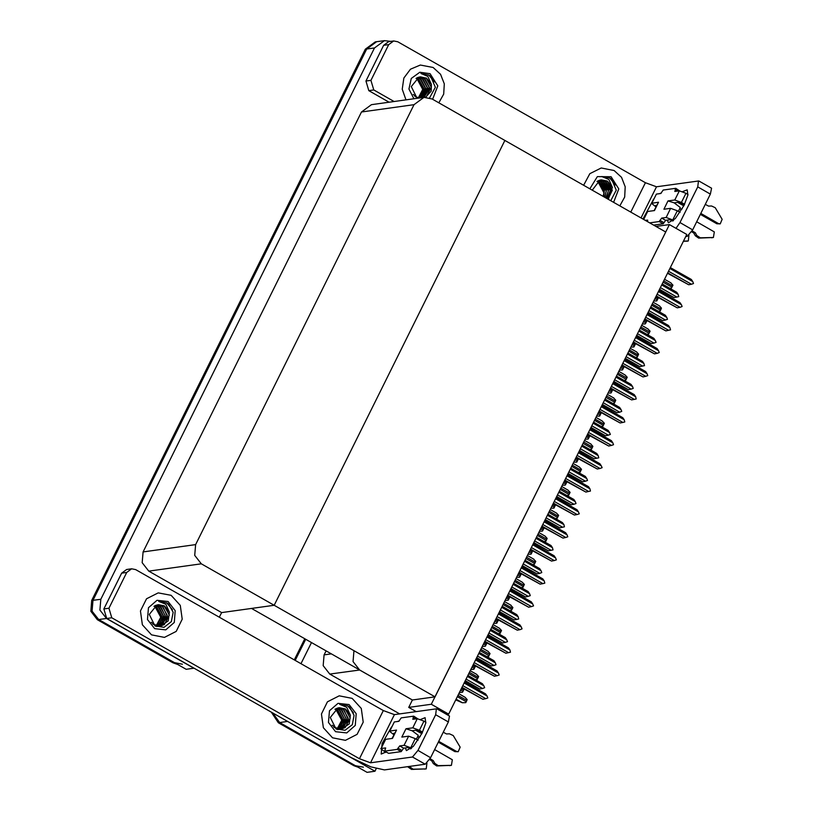 <?xml version="1.0" encoding="UTF-8"?>
<svg xmlns="http://www.w3.org/2000/svg" width="813" height="813" viewBox="0 0 813 813"><rect width="100%" height="100%" fill="white"/><g stroke="black" fill="none" stroke-linecap="round" stroke-linejoin="round"><path stroke-width="1.22" d="M353.97 650.746L353.066 661.538L359.651 669.973L412.374 699.983L408.705 707.381L416.144 711.619M326.084 650.867L324.092 654.882L323.188 665.684L329.773 674.109L399.671 713.895M376.267 768.631L374.956 771.263L367.1 772.35L279.621 722.564L272.741 712.971L279.621 722.564L355.22 765.592L363.36 767.187M374.956 771.263L286.156 720.613M295.251 660.39L305.729 639.282L295.251 660.39M300.962 663.642L311.44 642.534M669.434 224.612L431.347 704.241L448.685 714.109L686.772 234.479L669.434 224.612L656.03 226.471M448.685 714.109L446.571 714.403M431.347 704.241L408.705 707.381M251.512 608.419L274.154 605.279L504.903 140.446L665.766 232.01L435.026 696.843L412.374 699.983L251.512 608.419M423.929 97.397L371.409 104.684L361.48 111.981L143.118 551.885L142.214 562.677L148.799 571.112L221.634 612.565L274.154 605.279L504.903 140.446L432.069 98.993L423.929 97.397L414.01 104.704L195.638 544.598L194.744 555.401L201.319 563.826L435.026 696.843M194.033 668.174L186.126 669.343L98.647 619.557L92.062 611.122L92.956 600.329L366.622 49.044L376.551 41.737L366.622 49.044L92.956 600.329L92.062 611.122L98.647 619.557L174.246 662.585L182.386 664.18M193.992 668.256L106.513 618.469L99.928 610.035L100.822 599.242L374.488 47.957L384.407 40.65L390.667 41.361M221.634 612.565L219.337 617.179M358.218 767.299L353.97 765.765L278.361 722.737L271.308 712.158M294.336 659.871L304.814 638.764M177.244 664.292L172.996 662.758L97.387 619.73L90.802 611.295L91.706 600.502L365.362 49.217L375.291 41.91L384.407 40.65M463.562 688.733L463.979 689.302L462.485 692.31L459.436 692.463M459.416 692.483L462.485 692.31M465.707 702.584L462.262 702.778L465.707 702.584L466.215 701.7L467.19 699.576L465.097 697.351M455.758 699.861L462.262 702.778M474.995 665.705L475.402 666.284L473.918 669.282L470.859 669.434M470.849 669.455L473.918 669.282M486.428 642.677L486.835 643.256L485.341 646.254L482.292 646.406M482.282 646.437L485.341 646.254M497.851 619.658L498.267 620.228L496.773 623.236L493.725 623.378M493.715 623.408L496.773 623.236M476.53 674.323L478.623 676.558L477.129 679.556L475.3 679.638M475.371 679.668L477.129 679.556M487.952 651.304L490.056 653.53L488.562 656.528L486.733 656.609M486.794 656.65L488.562 656.528M499.385 628.276L501.479 630.502L499.995 633.51L498.166 633.581M498.227 633.622L499.995 633.51M510.818 605.248L512.912 607.474L511.418 610.482L509.588 610.563M509.66 610.593L511.418 610.482M467.394 676.426L483.867 685.806L482.434 683.692L467.892 675.42M483.867 685.806L484.609 687.717L482.546 688.469L466.073 679.089M465.056 681.131L479.802 689.018L465.249 680.735M479.802 689.018L482.546 688.469M461.784 687.717L482.973 699.271L461.987 687.32M464.121 683.011L487.048 696.06L487.79 697.961L485.727 698.713L462.8 685.674M487.048 696.06L485.615 693.946L464.619 682.005M482.973 699.271L485.727 698.713M682.503 191.655L687.137 189.825L687.859 195.11L684.068 205.404L675.339 218.626L668.408 222.721L667.402 220.099M438.857 102.855L443.685 94.054L444.274 83.83L440.514 74.329L433.177 67.509L420.291 64.989L410.443 69.227L403.888 78.058L402.283 89.217L406.033 99.877L402.283 89.217L403.888 78.058L410.443 69.227L420.291 64.989L433.177 67.509L440.514 74.329L444.274 83.83L443.685 94.054L438.857 102.855M619.831 205.862L624.658 197.061L625.248 186.838L621.488 177.325L614.15 170.517L601.264 167.986L589.832 173.636L583.602 185.242L589.832 173.636L601.264 167.986L614.15 170.517L621.488 177.325L625.248 186.838L624.658 197.061L619.831 205.862M679.465 209.195L682.249 208.809M677.778 202.407L683.835 205.852M370.962 80.345L373.807 89.958L368.777 90.65L365.931 81.036L370.962 80.345L388.705 44.593L383.675 45.294L388.634 41.646L393.665 40.945L388.705 44.593M365.931 81.036L383.675 45.294M368.777 90.65L389.102 102.225M698.875 181.025L711.538 188.23L710.389 194.073L697.717 186.868L698.458 180.964L656.467 186.777L641.01 217.914M675.959 228.321L679.973 222.61L692.646 229.825L710.389 194.073M692.646 229.825L687.188 236.38L686.131 235.78M685.735 236.583L687.188 236.38M679.973 222.61L697.717 186.868M642.981 219.043L653.601 199.114M659.495 193.626L661.294 193.118M630.807 212.112L645.41 182.712L397.74 41.748L393.665 40.945M394.142 101.534L373.807 89.958M645.41 182.712L656.467 186.777M674.983 203.291L675.247 202.752M420.484 719.495L425.118 717.666L425.839 722.95L422.049 733.245L413.319 746.466L406.388 750.572L405.382 747.94M151.553 634.841L164.439 637.362L176.187 631.396L182.254 619.191L180.334 605.421L171.147 595.35L158.261 592.829L146.513 598.795L140.446 611L142.366 624.77L151.553 634.841L142.366 624.77L140.446 611L146.513 598.795L158.261 592.829L171.147 595.35L180.334 605.421L182.254 619.191L176.187 631.396L164.439 637.362L151.553 634.841M332.527 737.838L345.413 740.369L357.161 734.393L363.228 722.198L361.307 708.428L352.12 698.357L339.234 695.837L327.487 701.802L321.42 714.007L323.34 727.767L332.527 737.838L323.34 727.767L321.42 714.007L327.487 701.802L339.234 695.837L352.12 698.357L361.307 708.428L363.228 722.198L357.161 734.393L345.413 740.369L332.527 737.838M417.445 737.045L420.23 736.659M415.748 730.247L421.815 733.702M108.942 608.185L111.777 617.799L106.747 618.5L103.901 608.886L108.942 608.185L126.686 572.443L121.645 573.135L126.615 569.486L131.645 568.785L126.686 572.443M103.901 608.886L121.645 573.135M106.747 618.5L351.257 757.655L370.809 766.832L384.437 769.87L425.169 764.22L412.496 757.015L370.515 762.838L359.448 758.763L111.777 617.799M436.845 708.865L449.518 716.08L448.359 721.924L435.697 714.708L436.429 708.804L394.447 714.617L370.515 762.838M412.496 757.015L417.953 750.45L430.616 757.665L448.359 721.924M430.616 757.665L425.169 764.22M417.953 750.45L435.697 714.708M386.165 751.954L381.226 754.058L382.09 743.499L391.581 726.954M397.466 721.466L399.264 720.958M359.448 758.763L383.38 710.552L135.71 569.588L131.645 568.785M383.38 710.552L394.447 714.617M412.963 731.131L413.228 730.592M478.827 653.398L495.3 662.778L493.867 660.674L479.324 652.392M495.3 662.778L496.042 664.688L493.979 665.441L477.505 656.061M476.479 658.113L491.225 665.989L476.682 657.707M491.225 665.989L493.979 665.441M490.249 630.37L506.733 639.75L505.3 637.646L490.757 629.364M506.733 639.75L507.475 641.66L505.412 642.412L488.928 633.032M487.912 635.085L502.658 642.961L488.115 634.689M502.658 642.961L505.412 642.412M501.682 607.352L518.155 616.732L516.733 614.618L502.18 606.335M518.155 616.732L518.735 618.978L516.834 619.384L500.361 610.004M499.345 612.057L514.09 619.943L499.538 611.661M514.09 619.943L516.834 619.384M473.217 664.699L494.406 676.243L473.41 664.292M475.554 659.983L498.481 673.032L499.223 674.942L497.16 675.694L474.233 662.646M498.481 673.032L497.048 670.918L476.052 658.977M494.406 676.243L497.16 675.694M484.65 641.67L505.838 653.215L484.843 641.274M486.987 636.955L509.903 650.004L510.483 652.26L508.582 652.666L485.666 639.618M509.903 650.004L508.471 647.9L487.485 635.949M505.838 653.215L508.582 652.666M496.072 618.642L517.261 630.187L496.276 618.246M498.41 613.937L521.336 626.975L522.078 628.886L520.015 629.638L497.089 616.589M521.336 626.975L519.903 624.872L498.918 612.921M517.261 630.187L520.015 629.638M507.505 595.614L528.694 607.169L507.708 595.218M509.842 590.909L532.769 603.957L533.511 605.868L531.448 606.61L508.521 593.571M532.769 603.957L531.336 601.844L510.34 589.903M528.694 607.169L531.448 606.61M670.654 208.331L677.29 210.77L672.758 219.917L666.111 217.478L670.654 208.331L663.896 209.266L668.022 200.953L674.78 200.018L679.322 190.872L674.78 191.462L675.786 188.27L679.566 190.862M677.29 210.77L680.085 212.366M696.629 221.776L714.342 231.857L713.448 237.508L700.257 237.853L696.883 235.546L695.308 235.76L693.723 232.965L691.578 231.746M678.377 211.39L680.318 207.488L674.201 202.894L668.022 200.953M674.201 202.894L678.743 202.274L684.19 205.15M700.755 213.463L718.468 223.555L716.903 223.768L700.328 214.337M679.322 190.872L685.959 193.311L681.416 202.457L684.607 204.276M681.416 202.457L674.78 200.018M683.377 241.329L688.286 240.994L688.957 235.221M643.55 219.368L647.697 211.512L643.744 219.469M651.823 203.199L656.365 194.053L651.823 203.199L658.581 202.264L654.455 210.577L647.697 211.512M658.581 202.264L654.119 210.618M651.487 203.382L655.969 206.898M656.558 205.343L656.406 206.024M656.254 205.943L655.725 205.486L656.762 205.313M653.632 225.099L663.235 223.768L665.674 220.333L670.075 219.723L672.839 221.075M645.298 220.353L647.697 220.069L647.504 221.614M688.286 240.994L683.469 241.146M685.959 193.311L687.981 194.47M705.298 204.327L708.499 206.146L711.558 205.994L715.237 207.701L722.198 219.317L720.206 223.89L718.468 223.555M675.786 188.27L663.205 190.008L660.766 193.443L656.365 194.053M649.678 222.843L659.272 221.522L663.235 223.768M659.272 221.522L661.711 218.087L666.111 217.478M672.758 219.917L673.601 220.394M692.066 230.912L695.298 232.742L693.723 232.965M695.298 232.742L696.883 235.546M716.903 223.768L720.206 223.89M695.308 235.76L698.692 238.067L713.448 237.508M698.692 238.067L700.257 237.853M700.836 238.057L702.402 237.843M408.634 736.172L415.27 738.611L410.728 747.757L404.091 745.318L408.634 736.172L401.866 737.106L405.992 728.794L412.76 727.859L417.293 718.712L412.75 719.302L413.756 716.111L417.547 718.702M415.27 738.611L418.065 740.206M434.609 749.627L452.323 759.708L451.418 765.348L438.237 765.694L434.864 763.387L433.288 763.6L431.703 760.805L429.559 759.586M416.358 739.23L418.289 735.328L412.181 730.745L405.992 728.794M412.181 730.745L416.713 730.115L422.171 732.991M438.735 741.314L456.449 751.395L454.874 751.608L438.309 742.178M417.293 718.712L423.929 721.161L419.396 730.298L422.587 732.117M419.396 730.298L412.76 727.859M409.437 766.405L409.701 766.872L408.126 767.096L411.51 769.403L426.256 768.844L426.927 763.061M381.134 748.499L385.677 739.352L381.134 748.499L385.677 747.909L384.671 751.1L388.634 753.356L401.216 751.608L403.644 748.184L408.055 747.564L410.809 748.915M389.803 731.039L394.335 721.893L389.803 731.039L396.561 730.104L392.435 738.417L385.677 739.352M396.561 730.104L392.1 738.458M389.457 731.222L393.949 734.739M394.529 733.184L394.376 733.875M394.234 733.793L393.705 733.326L394.732 733.163M380.799 748.671L385.647 752.401M408.126 767.096L407.862 766.618M411.51 769.403L413.075 769.179L409.701 766.872M413.075 769.179L426.256 768.844M413.654 769.383L415.219 769.169M423.929 721.161L425.951 722.31M443.278 732.167L446.479 733.987L449.528 733.834L453.207 735.541L460.168 747.157L458.186 751.73L456.449 751.395M413.756 716.111L401.175 717.849L398.736 721.283L394.335 721.893M384.671 751.1L397.252 749.362L401.216 751.608M397.252 749.362L399.691 745.928L404.091 745.318M410.728 747.757L411.581 748.245M430.047 758.753L433.268 760.592L431.703 760.805M433.268 760.592L434.864 763.387M454.874 751.608L458.186 751.73M433.288 763.6L436.662 765.917L451.418 765.348M436.662 765.917L438.237 765.694M438.807 765.897L440.382 765.683M604.161 193.22L598.063 181.909L596.986 181.431M608.287 199.297L612.392 187.397L608.815 179.419L601.762 176.533L609.933 178.067L611.589 179.185L616.295 190.171L610.766 200.709M589.842 188.789L597.301 176.655L611.071 176.706L618.825 188.901L613.602 202.315M612.392 187.397L607.443 181.075L601.305 179.876L599.892 180.181L592.22 190.14M608.053 199.165L612.27 190.272L607.189 181.116L601.285 179.876M607.037 198.575L610.278 190.547L605.197 181.39L600.279 180.079M607.301 198.728L610.726 189.49L605.695 181.319L600.522 180.019M605.878 197.915L608.276 190.821L603.195 181.665L599.191 180.384M606.173 198.087L608.693 189.48L603.693 181.594L599.466 180.293M604.587 197.183L606.285 191.096L601.203 181.939L598.155 180.791M604.923 197.376L606.569 188.972L601.701 181.878L598.409 180.679M603.185 196.39L604.283 191.38L599.201 182.224L597.169 181.319M603.551 196.594L604.557 189.185L599.699 182.153L597.413 181.167M615.471 184.947L609.73 178.098L601.955 176.502M423.187 90.213L417.089 78.912L416.012 78.424M425.636 97.275L431.154 91.117L431.418 84.4L427.841 76.422L420.971 73.505L428.969 75.07L430.616 76.178L435.321 87.337L429.528 97.885M413.898 98.79L408.949 89.054L411.317 78.414L419.803 72.245L430.097 73.698L437.851 85.904L432.628 99.308M431.418 84.4L426.469 78.078L418.919 77.184L411.276 86.585L416.988 98.058M413.238 94.369L416.388 96.971L419.315 98.038M414.955 96.462L418.817 98.109M425.27 97.286L426.307 96.706L431.307 87.265L426.215 78.109L420.311 76.879M423.471 97.458L429.305 87.54L424.223 78.383L419.305 77.072M423.969 97.397L429.792 88.139L424.721 78.312L419.549 77.011M421.48 97.743L427.313 87.814L422.221 78.658L418.217 77.377M421.977 97.672L427.801 88.424L422.719 78.597L418.492 77.296M419.478 98.017L425.311 88.099L420.23 78.942L417.181 77.784M419.975 97.946L425.809 88.546L420.728 78.871L417.435 77.672M418.349 97.794L423.309 88.373L418.228 79.217L416.195 78.312M418.614 97.875L423.817 88.353L418.725 79.146L416.439 78.17M434.498 81.95L428.756 75.101L420.982 73.495M342.141 721.06L336.043 709.759L334.966 709.271M347.913 705.918L349.57 707.025L354.092 715.308L352.344 724.688L344.997 730.298L335.942 728.905L330.23 717.432L337.873 708.032L339.285 707.716L345.413 708.926L350.362 715.247L346.795 707.269L339.732 704.373L347.913 705.918M349.051 704.546L356.206 713.712L355.23 725.44L346.694 732.879L335.596 731.649L328.442 722.483L329.417 710.755L337.954 703.326L349.051 704.546M332.192 725.216L335.342 727.818L341.673 728.987L349.153 723.977L350.362 715.247M333.899 727.31L341.175 729.058M341.43 729.017L345.251 727.554L350.251 718.113L345.169 708.956L339.265 707.727M339.428 729.302L340.169 729.149M340.423 729.078L343.259 727.828L348.259 718.387L343.167 709.231L338.249 707.92M336.43 729.19L340.423 729.139M340.677 729.078L348.614 720.267L343.665 709.16L338.503 707.859M339.387 729.048L341.257 728.102L346.257 718.662L341.175 709.505L337.161 708.225M337.68 729.546L338.421 729.413M338.675 729.352L339.407 729.149M339.651 729.068L346.684 720.044L341.673 709.444L337.446 708.143M337.395 729.322L338.117 729.017M338.35 728.905L339.265 728.387L344.265 718.936L339.173 709.79L336.135 708.631M337.649 729.342L338.371 729.058M338.615 728.946L344.753 719.576L339.671 709.719L336.379 708.519M337.293 728.641L342.263 719.22L337.182 710.064L335.149 709.16M337.558 728.712L342.761 719.2L337.68 709.993L335.393 709.017M353.442 712.788L347.71 705.938L339.936 704.343M161.167 618.053L155.07 606.752L153.992 606.274M166.939 602.911L168.596 604.029L173.118 612.311L171.37 621.681L164.023 627.29L154.968 625.898L149.257 614.425L156.899 605.024L158.311 604.72L164.439 605.919L169.399 612.24L165.822 604.262L158.759 601.366L166.939 602.911M168.078 601.539L175.232 610.705L174.256 622.443L165.72 629.872L154.622 628.642L147.468 619.486L148.444 607.748L156.98 600.319L168.078 601.539M151.218 622.219L154.368 624.811L160.7 625.99L168.179 620.969L169.399 612.24M152.925 624.303L160.202 626.051M160.456 626.02L164.287 624.547L169.277 615.106L164.196 605.949L158.291 604.72M158.454 626.295L159.196 626.142M159.45 626.081L162.285 624.821L167.285 615.38L162.194 606.224L157.275 604.913M155.456 626.183L159.45 626.132M159.704 626.071L167.641 617.26L162.702 606.163L157.529 604.862M158.413 626.04L160.283 625.106L165.283 615.654L160.202 606.508L156.187 605.218M156.706 626.538L157.448 626.406M157.702 626.356L158.433 626.142M158.677 626.061L165.71 617.047L160.7 606.437L156.472 605.136M156.421 626.315L157.143 626.01M157.376 625.898L158.291 625.38L163.291 615.939L158.2 606.783L155.161 605.624M156.675 626.335L157.397 626.051M157.641 625.939L163.779 616.569L158.698 606.711L155.405 605.512M156.32 625.634L161.289 616.213L156.208 607.057L154.175 606.152M156.594 625.715L161.787 616.193L156.706 606.986L154.419 606.01M172.468 609.791L166.736 602.941L158.962 601.335M513.115 584.323L529.588 593.703L528.155 591.59L513.613 583.317M529.588 593.703L530.33 595.614L528.267 596.366L511.794 586.986M510.777 589.029L525.513 596.915L510.971 588.632M525.513 596.915L528.267 596.366M524.537 561.295L541.021 570.675L539.588 568.572L525.046 560.289M541.021 570.675L541.763 572.586L539.7 573.338L523.216 563.958M522.2 566.011L536.946 573.887L522.403 565.604M536.946 573.887L539.7 573.338M535.97 538.277L552.454 547.647L551.021 545.543L536.468 537.261M552.454 547.647L553.023 549.903L551.133 550.31L534.649 540.93M533.633 542.982L548.379 550.858L533.836 542.586M548.379 550.858L551.133 550.31M509.284 596.63L509.7 597.199L508.206 600.207L505.158 600.36M505.137 600.38L508.206 600.207M519.639 577.179L516.58 577.332L519.639 577.179L521.123 574.181L520.716 573.602M531.062 554.151L528.013 554.303L531.062 554.151L532.556 551.153L532.149 550.574M518.938 572.596L540.127 584.14L519.131 572.189M521.275 567.88L544.202 580.929L544.771 583.175L542.881 583.592L519.954 570.543M544.202 580.929L542.769 578.815L521.773 566.874M540.127 584.14L542.881 583.592M530.361 549.568L551.549 561.112L530.564 549.171M532.708 544.852L555.625 557.901L556.366 559.811L554.303 560.564L531.387 547.515M555.625 557.901L554.192 555.797L533.206 543.846M551.549 561.112L554.303 560.564M541.793 526.539L562.982 538.084L541.997 526.143M544.131 521.834L567.057 534.873L567.799 536.783L565.736 537.535L542.81 524.487M567.057 534.873L565.624 532.769L544.639 520.818M562.982 538.084L565.736 537.535M522.251 582.23L524.344 584.456L522.85 587.453L521.021 587.535M521.092 587.565L522.85 587.453M533.674 559.202L535.777 561.427L534.283 564.435L532.454 564.507M532.515 564.547L534.283 564.435M545.106 536.174L547.2 538.399L545.716 541.407L543.887 541.478M543.948 541.519L545.716 541.407M547.403 515.249L563.876 524.629L562.444 522.515L547.901 514.243M563.876 524.629L564.456 526.875L562.555 527.281L546.082 517.911M545.066 519.954L559.811 527.84L545.259 519.558M559.811 527.84L562.555 527.281M558.836 492.221L575.309 501.601L573.876 499.487L559.334 491.215M575.309 501.601L576.051 503.511L573.988 504.263L557.515 494.883M556.499 496.936L571.234 504.812L556.692 496.53M571.234 504.812L573.988 504.263M570.259 469.192L586.742 478.572L585.309 476.469L570.767 468.186M586.742 478.572L587.484 480.483L585.421 481.235L568.937 471.855M567.921 473.908L582.667 481.784L568.124 473.512M582.667 481.784L585.421 481.235M581.691 446.174L598.165 455.544L596.742 453.441L582.189 445.158M598.165 455.544L598.744 457.8L596.854 458.207L580.37 448.827M579.354 450.88L594.1 458.756L579.547 450.483M594.1 458.756L596.854 458.207M593.124 423.146L609.598 432.526L608.165 430.412L593.622 422.14M609.598 432.526L610.339 434.437L608.276 435.179L591.803 425.809M590.787 427.851L605.522 435.738L590.98 427.455M605.522 435.738L608.276 435.179M542.495 531.133L539.446 531.275L542.495 531.133L543.988 528.125L543.572 527.556M553.927 508.105L550.868 508.257L553.927 508.105L555.411 505.097L555.005 504.527M566.437 481.499L566.844 482.079L565.35 485.076L562.301 485.229M562.291 485.259L565.35 485.076M577.86 458.481L578.277 459.05L576.783 462.058L573.734 462.201M573.724 462.231L576.783 462.058M589.293 435.453L589.71 436.022L588.216 439.03L585.167 439.172M585.147 439.203L588.216 439.03M553.226 503.511L574.415 515.066L553.419 503.115M555.564 498.806L578.49 511.855L579.232 513.765L577.169 514.507L554.242 501.469M578.49 511.855L577.057 509.741L556.062 497.8M574.415 515.066L577.169 514.507M564.659 480.493L585.848 492.038L564.852 480.087M566.996 475.778L589.913 488.826L590.492 491.072L588.592 491.489L565.675 478.44M589.913 488.826L588.49 486.723L567.494 474.772M585.848 492.038L588.592 491.489M576.082 457.465L597.27 469.01L576.285 457.069M578.419 452.75L601.346 465.798L602.087 467.709L600.024 468.461L577.108 455.412M601.346 465.798L599.913 463.695L578.927 451.743M597.27 469.01L600.024 468.461M587.514 434.437L608.703 445.991L587.718 434.04M589.852 429.731L612.778 442.78L613.52 444.681L611.457 445.433L588.531 432.384M612.778 442.78L611.346 440.666L590.35 428.715M608.703 445.991L611.457 445.433M598.947 411.408L620.136 422.963L599.14 411.012M601.285 406.703L624.211 419.752L624.78 421.998L622.89 422.414L599.964 409.366M624.211 419.752L622.778 417.638L601.783 405.697M620.136 422.963L622.89 422.414M556.539 513.145L558.633 515.371L557.139 518.379L555.309 518.46M555.381 518.491L557.139 518.379M567.962 490.127L570.065 492.353L568.572 495.351L566.742 495.432M566.803 495.463L568.572 495.351M579.395 467.099L581.488 469.325L580.004 472.333L578.175 472.404M578.236 472.444L580.004 472.333M590.827 444.071L592.921 446.296L591.427 449.304L589.608 449.376M589.669 449.416L591.427 449.304M602.26 421.043L604.354 423.278L602.86 426.276L601.031 426.358M601.102 426.388L602.86 426.276M604.547 400.118L621.03 409.498L619.597 407.384L605.055 399.112M621.03 409.498L621.772 411.408L619.709 412.161L603.236 402.781M602.209 404.833L616.955 412.709L602.413 404.427M616.955 412.709L619.709 412.161M615.98 377.09L632.463 386.47L631.03 384.366L616.478 376.084M632.463 386.47L633.205 388.38L631.142 389.132L614.658 379.752M613.642 381.805L628.388 389.681L613.845 381.409M628.388 389.681L631.142 389.132M627.412 354.072L643.886 363.441L642.453 361.338L627.91 353.055M643.886 363.441L644.465 365.698L642.565 366.104L626.091 356.724M625.075 358.777L639.821 366.653L625.268 358.381M639.821 366.653L642.565 366.104M638.845 331.043L655.319 340.423L653.886 338.31L639.343 330.037M655.319 340.423L656.061 342.334L653.998 343.086L637.524 333.706M636.508 335.749L651.243 343.635L636.701 335.352M651.243 343.635L653.998 343.086M650.268 308.015L666.751 317.395L665.319 315.292L650.776 307.009M666.751 317.395L667.493 319.306L665.43 320.058L648.947 310.678M647.931 312.731L662.676 320.607L648.134 312.324M662.676 320.607L665.43 320.058M661.701 284.987L678.184 294.367L676.751 292.263L662.199 283.981M678.184 294.367L678.753 296.623L676.863 297.03L660.38 287.65M659.363 289.702L674.109 297.578L659.556 289.306M674.109 297.578L676.863 297.03M599.648 416.002L596.59 416.154L599.648 416.002L601.132 412.994L600.726 412.425M611.071 392.974L608.022 393.126L611.071 392.974L612.565 389.976L612.159 389.397M622.504 369.956L619.455 370.098L622.504 369.956L623.998 366.948L623.581 366.378M635.014 343.35L635.431 343.919L633.937 346.927L630.888 347.07M630.868 347.1L633.937 346.927M646.447 320.322L646.853 320.901L645.37 323.899L642.311 324.052M642.3 324.072L645.37 323.899M657.869 297.294L658.286 297.873L656.792 300.871L653.743 301.023M653.733 301.054L656.792 300.871M610.38 388.39L631.569 399.935L610.573 387.984M612.717 383.675L635.634 396.724L636.213 398.97L634.313 399.386L611.396 386.338M635.634 396.724L634.201 394.62L613.215 382.669M631.569 399.935L634.313 399.386M621.803 365.362L642.992 376.907L622.006 364.966M624.14 360.647L647.067 373.695L647.809 375.606L645.746 376.358L622.819 363.309M647.067 373.695L645.634 371.592L624.648 359.641M642.992 376.907L645.746 376.358M633.236 342.334L654.424 353.889L633.429 341.938M635.573 337.629L658.5 350.677L659.241 352.578L657.178 353.33L634.252 340.281M658.5 350.677L657.067 348.564L636.071 336.612M654.424 353.889L657.178 353.33M644.668 319.306L665.857 330.861L644.861 318.909M647.006 314.601L669.922 327.649L670.501 329.895L668.611 330.312L645.685 317.263M669.922 327.649L668.499 325.535L647.504 313.594M665.857 330.861L668.611 330.312M656.091 296.288L677.28 307.832L656.294 295.881M658.428 291.572L681.355 304.621L682.097 306.531L680.034 307.284L657.117 294.235M681.355 304.621L679.922 302.517L658.937 290.566M677.28 307.832L680.034 307.284M667.524 273.259L688.713 284.804L667.727 272.863M669.861 268.544L692.788 281.593L693.53 283.503L691.467 284.255L668.54 271.207M692.788 281.593L691.355 279.489L670.359 267.538M688.713 284.804L691.467 284.255M613.683 398.024L615.787 400.25L614.293 403.248L612.463 403.329M612.524 403.37L614.293 403.248M625.116 374.996L627.209 377.222L625.725 380.23L623.896 380.301M623.957 380.342L625.725 380.23M636.549 351.968L638.642 354.194L637.148 357.202L635.319 357.273M635.39 357.314L637.148 357.202M647.981 328.94L650.075 331.176L648.581 334.173L646.752 334.255M646.813 334.285L648.581 334.173M659.404 305.922L661.508 308.147L660.014 311.145L658.184 311.227M658.245 311.267L660.014 311.145M670.837 282.894L672.93 285.119L671.447 288.127L669.617 288.198M669.678 288.239L671.447 288.127M359.651 669.973L329.773 674.109M287.487 721.466L278.361 722.737M331.369 653.876L324.092 654.882M374.488 47.957L365.362 49.217M100.822 599.242L91.706 600.502M106.513 618.469L97.387 619.73M414.01 104.704L361.48 111.981M195.638 544.598L143.118 551.885M201.319 563.826L148.799 571.112M353.97 765.765L355.22 765.592M172.996 662.758L174.246 662.585M460.615 690.064L462.993 691.416M461.235 688.824L463.613 690.176M456.103 699.16L462.414 702.757M457.353 696.65L466.215 701.7M457.973 695.41L466.835 700.45M472.048 667.046L474.426 668.398M472.668 665.796L475.046 667.148M483.481 644.018L485.859 645.37M484.101 642.768L486.479 644.12M494.914 620.99L497.282 622.341M495.524 619.75L497.902 621.102M468.786 673.631L477.638 678.672M469.396 672.381L478.257 677.422M480.209 650.603L489.07 655.644M480.829 649.353L489.69 654.394M491.641 627.575L500.503 632.616M492.261 626.325L501.123 631.376M503.074 604.547L511.936 609.598M503.694 603.307L512.546 608.348M686.416 241.237L687.991 241.024M675.166 189.51L677.9 191.075M659.892 220.272L663.855 222.528M661.711 218.087L665.674 220.333M711.578 237.752L713.153 237.538M424.396 769.078L425.971 768.864M413.136 717.361L415.87 718.916M397.872 748.112L401.825 750.369M399.691 745.928L403.644 748.184M449.559 765.592L451.134 765.379M506.336 597.962L508.714 599.323M506.956 596.722L509.334 598.073M517.769 574.943L520.147 576.295M518.389 573.693L520.767 575.045M529.202 551.915L531.57 553.267M529.822 550.665L532.19 552.017M514.497 581.529L523.359 586.569M515.117 580.279L523.979 585.319M525.93 558.501L534.791 563.541M526.55 557.251L535.411 562.291M537.363 535.472L546.224 540.513M537.982 534.222L546.844 539.273M540.625 528.887L543.003 530.239M541.245 527.647L543.623 528.999M552.057 505.869L554.436 507.221M552.677 504.619L555.055 505.971M563.49 482.841L565.868 484.192M564.11 481.591L566.488 482.942M574.923 459.812L577.291 461.164M575.543 458.562L577.911 459.914M586.346 436.784L588.724 438.136M586.966 435.544L589.344 436.896M548.795 512.444L557.647 517.495M549.405 511.204L558.267 516.245M560.218 489.426L569.08 494.467M560.838 488.176L569.7 493.217M571.651 466.398L580.512 471.438M572.271 465.148L581.132 470.188M583.084 443.37L591.945 448.41M583.704 442.12L592.565 447.17M594.506 420.341L603.368 425.392M595.126 419.102L603.988 424.142M597.779 413.766L600.157 415.118M598.398 412.516L600.777 413.868M609.211 390.738L611.589 392.09M609.831 389.488L612.199 390.84M620.644 367.71L623.012 369.061M621.254 366.46L623.632 367.811M632.067 344.682L634.445 346.033M632.687 343.442L635.065 344.793M643.5 321.663L645.878 323.015M644.12 320.413L646.498 321.765M654.932 298.635L657.3 299.987M655.552 297.385L657.92 298.737M605.939 397.323L614.801 402.364M606.559 396.073L615.421 401.114M617.372 374.295L626.234 379.336M617.992 373.045L626.853 378.086M628.805 351.267L637.666 356.307M629.425 350.017L638.276 355.068M640.227 328.239L649.089 333.289M640.847 326.999L649.709 332.039M651.66 305.221L660.522 310.261M652.28 303.971L661.142 309.011M663.093 282.192L671.955 287.233M663.713 280.942L672.575 285.993M458.806 693.713L465.31 697.412M470.239 670.695L476.743 674.394M481.672 647.666L488.166 651.365M493.095 624.638L499.599 628.337M504.527 601.61L511.031 605.309M515.96 578.592L522.454 582.291M527.393 555.564L533.887 559.263M538.816 532.535L545.32 536.234M550.249 509.507L556.753 513.206M561.681 486.489L568.175 490.188M573.104 463.461L579.608 467.16M584.537 440.433L591.041 444.132M595.97 417.404L602.463 421.114M607.402 394.386L613.896 398.085M618.825 371.358L625.329 375.057M630.258 348.33L636.762 352.029M641.691 325.312L648.185 329.011M653.113 302.284L659.617 305.983M664.546 279.255L671.05 282.954"/></g></svg>
